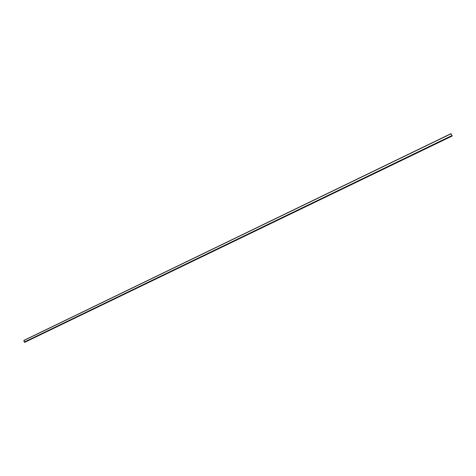 <?xml version="1.0" encoding="UTF-8"?>
<svg xmlns="http://www.w3.org/2000/svg" width="476" height="476" viewBox="0 0 476 476"><rect width="100%" height="100%" fill="white"/><g stroke="black" fill="none" stroke-linecap="round" stroke-linejoin="round"><path stroke-width="0.71" d="M23.949 340.483L24.681 342.351L452.2 136.011L451.962 135.523L24.294 342.054L24.675 342.357L452.2 136.011L451.962 135.523L24.294 342.054L23.812 340.548L451.111 133.762L451.962 135.523L451.058 133.649L23.812 340.548L451.111 133.762M24.324 340.185L451.046 133.631M24.675 342.357L452.2 136.011"/></g></svg>
